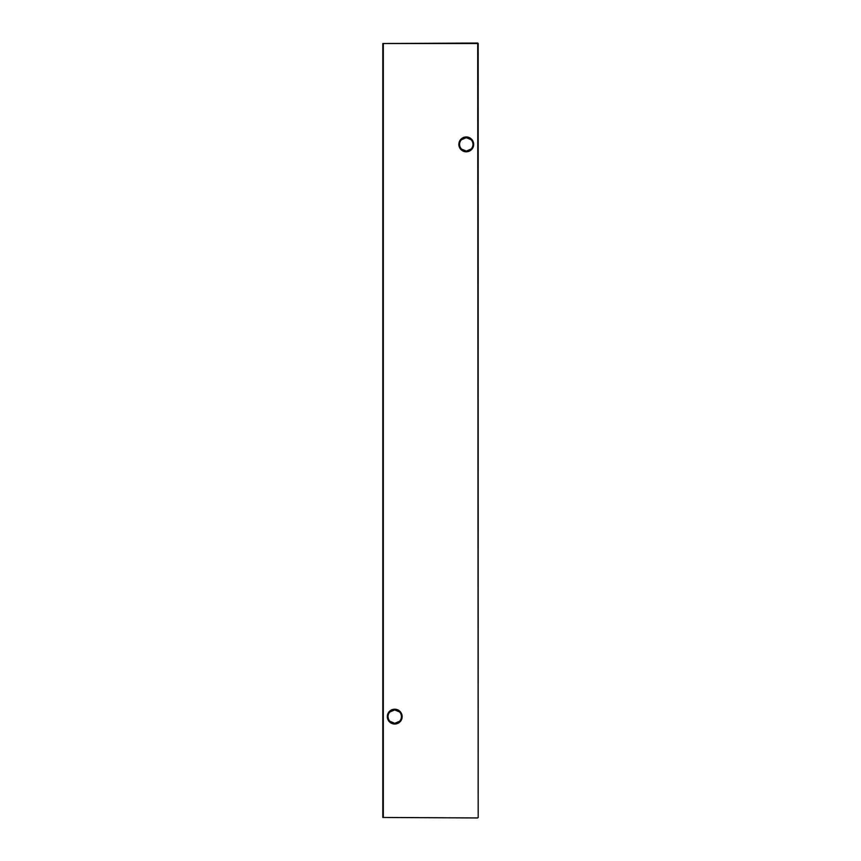 <?xml version="1.0" encoding="UTF-8"?>
<svg xmlns="http://www.w3.org/2000/svg" width="861" height="861" viewBox="0 0 861 861"><rect width="100%" height="100%" fill="white"/><g stroke="black" fill="none" stroke-linecap="round" stroke-linejoin="round"><path stroke-width="1.29" d="M389.936 711.939L394.736 709.916A6.705 6.705 0 0 0 388.031 716.621A6.705 6.705 0 0 0 394.736 723.315L389.936 721.292M394.736 724.036A7.415 7.415 0 0 1 387.321 716.621A7.415 7.415 0 0 1 394.736 709.206A7.415 7.415 0 0 1 402.152 716.621A7.415 7.415 0 0 1 394.736 724.036M461.464 139.708L466.264 137.685A6.705 6.705 0 0 0 459.57 144.379A6.705 6.705 0 0 0 466.264 151.084L461.464 149.061M466.264 151.794A7.415 7.415 0 0 1 458.848 144.379A7.415 7.415 0 0 1 466.264 136.964A7.415 7.415 0 0 1 473.679 144.379A7.415 7.415 0 0 1 466.264 151.794M471.064 149.061L466.264 151.084A6.705 6.705 0 0 0 472.969 144.379A6.705 6.705 0 0 0 466.264 137.685L471.064 139.708M399.536 721.292L394.736 723.315A6.705 6.705 0 0 0 401.43 716.621A6.705 6.705 0 0 0 394.736 709.916L399.536 711.939M478.189 43.524L478.189 817.476L477.704 43.524L383.296 43.524L383.296 817.476L477.704 817.95L382.811 817.476L382.811 43.524L477.704 43.05"/></g></svg>
